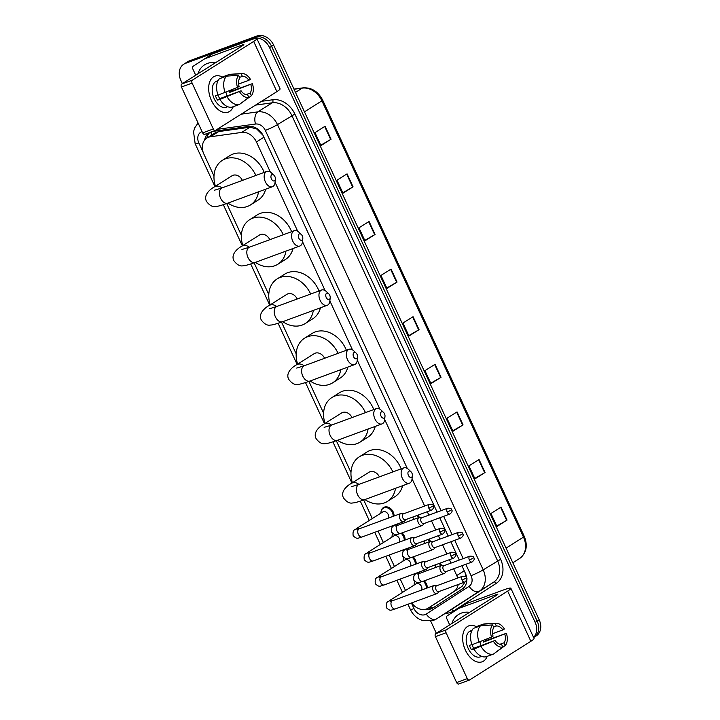 <?xml version="1.0" encoding="UTF-8"?>
<svg xmlns="http://www.w3.org/2000/svg" width="720" height="720" viewBox="0 0 720 720"><rect width="100%" height="100%" fill="white"/><g stroke="black" fill="none" stroke-linecap="round" stroke-linejoin="round"><path stroke-width="1.08" d="M418.095 515.097A7.668 6.003 57.7 0 1 419.265 517.401M429.174 539.073A7.668 6.003 57.7 0 1 430.344 541.377M440.253 563.049A7.668 6.003 57.7 0 1 441.423 565.353M381.105 511.281A7.668 6.003 57.7 0 1 383.436 507.573A7.668 6.003 57.7 0 1 384.327 507.132A7.668 6.003 57.7 0 1 390.969 508.896A7.668 6.003 57.7 0 1 394.038 516.024M402.084 532.908A7.668 6.003 57.7 0 1 405.117 540M413.163 556.884A7.668 6.003 57.7 0 1 416.196 563.976M424.242 580.86A7.668 6.003 57.7 0 1 427.275 587.952M262.944 135.198L256.671 128.934L249.921 127.233L218.691 131.571L214.902 132.993L206.874 138.06A14.382 11.25 -122.3 0 0 203.895 154.134L213.993 175.986M270.306 171.99L256.428 141.957A14.382 11.25 -122.3 0 0 241.722 132.408L210.492 136.755A14.382 11.25 -122.3 0 0 208.548 137.232A14.382 11.25 -122.3 0 0 206.874 138.06M465.912 576.918L465.102 572.643M411.624 602.901A14.382 11.25 -122.3 0 0 428.202 608.148L462.069 586.368L465.606 581.112M457.704 578.043A14.382 11.25 -122.3 0 0 456.759 575.523L453.645 568.773M451.026 563.094L449.442 559.665M446.814 553.995L442.566 544.797M439.947 539.118L438.363 535.689M435.735 530.019L431.487 520.821M428.868 515.142L427.284 511.713M424.656 506.043L412.056 478.764M407.295 468.459L384.66 419.472M379.899 409.167L357.264 360.18M352.503 349.875L329.868 300.888M325.098 290.583L302.463 241.596M297.702 231.282L275.067 182.295M428.202 608.148A14.382 11.25 -122.3 0 0 428.283 608.094L453.87 591.543A14.382 11.25 -122.3 0 0 458.172 584.505M226.719 203.535L241.389 235.287M254.115 262.827L268.794 294.579M281.52 322.119L296.19 353.871M308.916 381.411L323.586 413.163M336.312 440.703L350.982 472.455M363.708 499.995L372.294 518.571M378.072 531.09L383.373 542.547M389.151 555.066L394.452 566.523M400.23 579.042L405.531 590.499M392.184 535.266A7.668 6.003 57.7 0 1 392.724 533.556M403.263 559.242A7.668 6.003 57.7 0 1 403.803 557.532M414.342 583.218A7.668 6.003 57.7 0 1 414.882 581.508M209.061 132.759A14.382 11.25 -122.3 0 0 204.678 140.022M206.802 138.105A14.382 11.25 57.7 0 1 209.781 132.489M182.376 83.646L180.81 80.262A14.382 11.25 57.7 0 1 183.789 64.188A14.382 11.25 57.7 0 1 185.463 63.36L252.927 38.547A14.382 11.25 57.7 0 1 269.577 47.619L535.158 622.377A14.382 11.25 57.7 0 1 533.556 637.38M436.347 633.303L430.74 621.171M183.789 64.188L187.821 61.632A14.382 11.25 57.7 0 1 189.495 60.813L256.959 36L254.943 37.278A14.382 11.25 57.7 0 1 271.593 46.341L537.174 621.099A14.382 11.25 57.7 0 1 534.195 637.173A14.382 11.25 57.7 0 0 537.174 621.099L271.593 46.341A14.382 11.25 57.7 0 0 254.943 37.278L187.479 62.082L254.943 37.278L252.927 38.547M185.805 62.91A14.382 11.25 57.7 0 1 187.479 62.082A14.382 11.25 57.7 0 0 185.805 62.91M437.121 512.109L263.331 135.99A14.382 11.25 -122.3 0 0 248.625 126.441L212.706 131.427A14.382 11.25 -122.3 0 0 212.643 131.436M466.713 578.241A14.382 11.25 -122.3 0 0 465.219 572.922L461.907 565.731M459.279 560.061L450.828 541.755M448.2 536.085L439.749 517.779M425.718 609.228A14.382 11.25 -122.3 0 0 432.819 608.031A14.382 11.25 -122.3 0 0 432.909 607.977L462.33 588.942A14.382 11.25 -122.3 0 0 466.794 579.708M434.331 607.05A14.382 11.25 57.7 0 1 428.346 608.058M256.959 36A14.382 11.25 57.7 0 1 273.618 45.063L539.19 619.821A14.382 11.25 57.7 0 1 536.211 635.904L533.628 637.533M463.05 424.881L452.961 431.253L446.958 418.266L457.047 411.894L463.05 424.881L462.654 425.115L456.66 412.146M485.046 472.491L474.957 478.863L468.954 465.876L479.052 459.504L485.046 472.491L484.65 472.725L478.656 459.747M507.042 520.101L496.953 526.464L490.95 513.486L501.048 507.114L507.042 520.101L506.655 520.335L500.661 507.357M397.053 282.06L386.964 288.432L380.961 275.445L391.059 269.073L397.053 282.06L396.666 282.294L390.663 269.316M375.057 234.45L364.968 240.822L358.965 227.835L369.063 221.463L375.057 234.45L374.661 234.684L368.667 221.715M353.061 186.84L342.972 193.212L336.969 180.225L347.058 173.853L353.061 186.84L352.665 187.074L346.671 174.105M331.065 139.23L320.967 145.602L314.973 132.624L325.062 126.252L331.065 139.23L330.669 139.473L324.675 126.495M441.054 377.271L430.956 383.643L424.962 370.656L435.051 364.293L441.054 377.271L440.658 377.514L434.664 364.536M419.058 329.661L408.96 336.033L402.966 323.055L413.055 316.683L419.058 329.661L418.662 329.904L412.668 316.926M408.771 335.628L418.662 329.904M430.767 383.238L440.658 377.514M320.778 145.197L330.669 139.473M342.774 192.798L352.665 187.074M364.779 240.408L374.661 234.684M386.775 288.018L396.666 282.294M496.764 526.059L506.655 520.335M474.768 478.449L484.65 472.725M452.772 430.839L462.654 425.115M197.91 73.836A23.967 18.756 57.7 0 1 204.579 64.827A23.967 18.756 57.7 0 1 207.369 63.45A23.967 18.756 57.7 0 1 215.577 62.685M211.446 100.521A19.17 11.772 -110.2 0 1 210.114 80.937A19.17 11.772 -110.2 0 1 222.327 77.013A19.17 11.772 -110.2 0 0 214.92 76.158A19.17 11.772 -110.2 0 0 211.446 100.521A19.17 11.772 -110.2 0 0 233.235 106.695A19.17 11.772 -110.2 0 1 228.15 112.149A19.17 11.772 -110.2 0 1 211.446 100.521M195.705 75.222L192.771 68.868A2.394 1.872 -122.3 0 1 193.248 66.195L204.588 58.869A2.394 1.872 -122.3 0 1 204.597 58.86L212.157 54.09A2.394 1.872 57.7 0 1 212.166 54.081A2.394 1.872 57.7 0 1 212.445 53.937L249.579 40.284A19.17 1.971 155.2 0 1 256.887 38.619A19.17 1.971 155.2 0 1 253.683 41.436L192.375 80.136A2.394 1.467 69.8 0 0 192.114 83.097L181.458 87.012A2.394 1.467 -110.2 0 1 181.719 84.051L243.036 45.351A4.797 0.495 -24.8 0 0 243.837 44.649A4.797 0.495 -24.8 0 0 242.01 45.063L204.876 58.716A2.394 1.872 -122.3 0 0 204.597 58.86L212.166 54.081M256.887 38.619L280.089 88.821A19.17 1.971 155.2 0 1 276.885 91.638L215.568 130.338A2.394 1.467 69.8 0 1 215.397 130.428A2.394 1.467 69.8 0 1 213.309 128.97L192.114 83.097M232.371 89.532A19.17 11.772 -110.2 0 1 232.785 90.648A19.17 11.772 -110.2 0 0 232.371 89.532M204.921 134.262A2.394 1.467 -110.2 0 1 204.75 134.343A2.394 1.467 -110.2 0 1 202.662 132.894L181.458 87.012M237.528 87.435L239.085 86.454A9.585 5.886 -110.2 0 1 239.832 77.949L238.608 75.285A12.465 7.65 -110.2 0 0 237.528 87.435L217.989 95.094A15.813 9.711 -110.2 0 1 219.429 78.741L226.53 76.131L238.608 75.285M239.571 77.382L242.361 76.356A9.585 5.886 -110.2 0 1 248.859 80.289L238.608 84.051M218.025 95.076A9.585 5.886 69.8 0 0 218.619 96.552A9.585 5.886 69.8 0 0 219.78 98.622L241.083 90.783A9.585 5.886 -110.2 0 0 247.581 94.716L248.814 97.371L239.58 104.364L232.479 106.974A15.813 9.711 -110.2 0 1 219.987 99.423L241.083 90.783M219.987 99.423L217.458 100.08A13.896 8.532 -110.2 0 1 216.351 97.992A13.896 8.532 -110.2 0 1 215.46 95.76L217.899 94.86M227.664 106.713L226.332 107.199A13.896 8.532 -110.2 0 1 214.218 98.775A13.896 8.532 -110.2 0 1 216.738 81.108L218.07 80.622M231.471 89.892A13.896 8.532 -110.2 0 1 231.876 90.981L252.405 83.637A12.465 7.65 -110.2 0 1 251.334 95.778L250.101 93.123L245.97 94.635M242.361 76.356L241.128 73.692L229.059 74.538L221.958 77.148L222.219 77.715M229.059 74.538A15.813 9.711 -110.2 0 1 230.598 74.25L242.046 73.557A12.465 7.65 -110.2 0 1 250.407 79.308L248.859 80.289M241.29 103.068L251.334 95.778M239.58 104.364A15.813 9.711 -110.2 0 1 227.088 96.813M241.128 73.692A12.465 7.65 -110.2 0 1 242.046 73.557M248.814 97.371A12.465 7.65 -110.2 0 1 239.535 91.764M229.014 90.891A9.585 5.886 69.8 0 1 229.554 92.448L252.405 83.637M250.857 84.618A9.585 5.886 -110.2 0 1 250.101 93.123M218.007 80.73A13.896 8.532 -110.2 0 0 216.693 81.801L217.674 81.441M225.09 92.484A15.813 9.711 -110.2 0 1 226.53 76.131M225.864 92.169A9.585 5.886 -110.2 0 1 226.827 96.021M217.458 100.08L219.78 98.622M229.554 92.448L231.876 90.981M271.404 178.884A3.357 2.061 69.8 0 0 273.762 180.99A3.357 2.061 69.8 0 0 275.409 179.199A3.357 2.061 69.8 0 0 274.941 176.652A3.357 2.061 69.8 0 0 273.951 175.239A3.357 2.061 69.8 0 0 271.35 175.158A3.357 2.061 69.8 0 0 271.404 178.884M275.409 179.199L275.04 182.538A8.145 5.004 -110.2 0 1 272.439 186.723A8.145 5.004 -110.2 0 1 265.338 181.782A8.145 5.004 -110.2 0 1 266.814 171.432A8.145 5.004 -110.2 0 1 271.512 172.926L273.951 175.239M242.397 180.405A8.145 6.381 -122.3 0 0 232.983 175.302A8.145 6.381 -122.3 0 0 232.029 175.77L214.371 186.921C210.006 189.225 203.193 195.165 206.523 201.456C209.664 205.614 212.796 207.279 215.928 206.433C217.251 206.55 221.175 205.47 227.7 203.175L272.439 186.723M258.516 191.844A26.361 20.628 57.7 0 1 250.452 204.948A26.361 20.628 57.7 0 1 247.383 206.46A26.361 20.628 57.7 0 1 227.934 203.094M215.442 186.246A26.361 20.628 57.7 0 1 222.309 160.371A26.361 20.628 57.7 0 1 225.378 158.859A26.361 20.628 57.7 0 1 255.897 175.446M222.309 160.371L229.878 155.592A26.361 20.628 57.7 0 1 232.947 154.08A26.361 20.628 57.7 0 1 264.204 172.386M265.644 189.216A26.361 20.628 57.7 0 1 258.021 200.178L250.452 204.948M298.809 238.176A3.357 2.061 69.8 0 0 301.158 240.291A3.357 2.061 69.8 0 0 302.805 238.491A3.357 2.061 69.8 0 0 302.337 235.953A3.357 2.061 69.8 0 0 301.347 234.531A3.357 2.061 69.8 0 0 298.746 234.45A3.357 2.061 69.8 0 0 298.809 238.176M302.805 238.491L302.436 241.83A8.145 5.004 -110.2 0 1 299.835 246.015A8.145 5.004 -110.2 0 1 292.734 241.074A8.145 5.004 -110.2 0 1 294.21 230.724A8.145 5.004 -110.2 0 1 298.908 232.218L301.347 234.531M269.802 239.697A8.145 6.381 -122.3 0 0 260.379 234.594A8.145 6.381 -122.3 0 0 259.425 235.062L241.767 246.213C237.402 248.526 230.598 254.457 233.919 260.748C237.06 264.915 240.192 266.571 243.324 265.725C244.647 265.842 248.571 264.762 255.096 262.467L299.835 246.015M285.912 251.136A26.361 20.628 57.7 0 1 277.848 264.249A26.361 20.628 57.7 0 1 274.779 265.761A26.361 20.628 57.7 0 1 255.33 262.386M242.838 245.538A26.361 20.628 57.7 0 1 249.705 219.663A26.361 20.628 57.7 0 1 252.774 218.151A26.361 20.628 57.7 0 1 283.293 234.738M249.705 219.663L257.274 214.884A26.361 20.628 57.7 0 1 260.343 213.372A26.361 20.628 57.7 0 1 291.6 231.678M293.04 248.517A26.361 20.628 57.7 0 1 285.417 259.47L277.848 264.249M326.205 297.468A3.357 2.061 69.8 0 0 328.563 299.583A3.357 2.061 69.8 0 0 330.201 297.783A3.357 2.061 69.8 0 0 329.733 295.245A3.357 2.061 69.8 0 0 328.743 293.823A3.357 2.061 69.8 0 0 326.142 293.742A3.357 2.061 69.8 0 0 326.205 297.468M330.201 297.783L329.841 301.122A8.145 5.004 -110.2 0 1 327.231 305.307A8.145 5.004 -110.2 0 1 320.13 300.366A8.145 5.004 -110.2 0 1 321.606 290.016A8.145 5.004 -110.2 0 1 326.304 291.51L328.743 293.823M297.198 298.989A8.145 6.381 -122.3 0 0 287.775 293.886A8.145 6.381 -122.3 0 0 286.821 294.354L269.163 305.505C264.798 307.818 257.994 313.749 261.315 320.04C264.456 324.207 267.588 325.863 270.72 325.017C272.043 325.134 275.967 324.054 282.492 321.768L327.231 305.307M313.308 310.428A26.361 20.628 57.7 0 1 305.244 323.541A26.361 20.628 57.7 0 1 302.175 325.053A26.361 20.628 57.7 0 1 282.726 321.678M270.234 304.83A26.361 20.628 57.7 0 1 277.101 278.955A26.361 20.628 57.7 0 1 280.179 277.443A26.361 20.628 57.7 0 1 310.689 294.03M277.101 278.955L284.67 274.176A26.361 20.628 57.7 0 1 287.748 272.664A26.361 20.628 57.7 0 1 318.996 290.979M320.436 307.809A26.361 20.628 57.7 0 1 312.813 318.762L305.244 323.541M353.601 356.769A3.357 2.061 69.8 0 0 355.959 358.875A3.357 2.061 69.8 0 0 357.597 357.075A3.357 2.061 69.8 0 0 357.129 354.537A3.357 2.061 69.8 0 0 356.139 353.115A3.357 2.061 69.8 0 0 353.538 353.034A3.357 2.061 69.8 0 0 353.601 356.769M357.597 357.075L357.237 360.423A8.145 5.004 -110.2 0 1 354.627 364.608A8.145 5.004 -110.2 0 1 347.526 359.667A8.145 5.004 -110.2 0 1 349.002 349.308A8.145 5.004 -110.2 0 1 353.7 350.811L356.139 353.115M324.594 358.29A8.145 6.381 -122.3 0 0 315.171 353.187A8.145 6.381 -122.3 0 0 314.226 353.646L296.559 364.797C292.194 367.11 285.39 373.041 288.711 379.332C291.852 383.499 294.993 385.155 298.125 384.309C299.448 384.435 303.363 383.346 309.888 381.06L354.627 364.608M340.704 369.72A26.361 20.628 57.7 0 1 332.64 382.833A26.361 20.628 57.7 0 1 329.571 384.345A26.361 20.628 57.7 0 1 310.122 380.97M297.63 364.122A26.361 20.628 57.7 0 1 304.497 338.247A26.361 20.628 57.7 0 1 307.575 336.735A26.361 20.628 57.7 0 1 338.085 353.322M304.497 338.247L312.066 333.468A26.361 20.628 57.7 0 1 315.144 331.956A26.361 20.628 57.7 0 1 346.392 350.271M347.841 367.101A26.361 20.628 57.7 0 1 340.209 378.054L332.64 382.833M380.997 416.061A3.357 2.061 69.8 0 0 383.355 418.167A3.357 2.061 69.8 0 0 384.993 416.367A3.357 2.061 69.8 0 0 384.534 413.829A3.357 2.061 69.8 0 0 383.544 412.416A3.357 2.061 69.8 0 0 380.934 412.326A3.357 2.061 69.8 0 0 380.997 416.061M384.993 416.367L384.633 419.715A8.145 5.004 -110.2 0 1 382.023 423.9A8.145 5.004 -110.2 0 1 374.922 418.959A8.145 5.004 -110.2 0 1 376.398 408.6A8.145 5.004 -110.2 0 1 381.096 410.103L383.544 412.416M351.99 417.582A8.145 6.381 -122.3 0 0 342.567 412.479A8.145 6.381 -122.3 0 0 341.622 412.947L323.955 424.089C319.59 426.402 312.786 432.333 316.107 438.624C319.248 442.791 322.389 444.447 325.521 443.601C326.844 443.727 330.768 442.638 337.284 440.352L382.023 423.9M368.1 429.021A26.361 20.628 57.7 0 1 360.045 442.125A26.361 20.628 57.7 0 1 356.967 443.637A26.361 20.628 57.7 0 1 337.518 440.262M325.026 423.414A26.361 20.628 57.7 0 1 331.902 397.539A26.361 20.628 57.7 0 1 334.971 396.027A26.361 20.628 57.7 0 1 365.481 412.614M331.902 397.539L339.471 392.76A26.361 20.628 57.7 0 1 342.54 391.248A26.361 20.628 57.7 0 1 373.788 409.563M375.237 426.393A26.361 20.628 57.7 0 1 367.614 437.346L360.045 442.125M408.393 475.353A3.357 2.061 69.8 0 0 410.751 477.459A3.357 2.061 69.8 0 0 412.389 475.668A3.357 2.061 69.8 0 0 411.93 473.121A3.357 2.061 69.8 0 0 410.94 471.708A3.357 2.061 69.8 0 0 408.339 471.627A3.357 2.061 69.8 0 0 408.393 475.353M412.389 475.668L412.029 479.007A8.145 5.004 -110.2 0 1 409.419 483.192A8.145 5.004 -110.2 0 1 402.318 478.251A8.145 5.004 -110.2 0 1 403.794 467.892A8.145 5.004 -110.2 0 1 408.492 469.395L410.94 471.708M379.386 476.874A8.145 6.381 -122.3 0 0 369.963 471.771A8.145 6.381 -122.3 0 0 369.018 472.239L351.36 483.39C346.986 485.694 340.182 491.625 343.503 497.925C346.644 502.083 349.785 503.748 352.917 502.902C354.24 503.019 358.164 501.93 364.68 499.644L409.419 483.192M395.496 488.313A26.361 20.628 57.7 0 1 387.441 501.417A26.361 20.628 57.7 0 1 384.363 502.929A26.361 20.628 57.7 0 1 364.914 499.563M352.422 482.715A26.361 20.628 57.7 0 1 359.298 456.84A26.361 20.628 57.7 0 1 362.367 455.328A26.361 20.628 57.7 0 1 392.877 471.915M359.298 456.84L366.867 452.061A26.361 20.628 57.7 0 1 369.936 450.549A26.361 20.628 57.7 0 1 401.193 468.855M402.633 485.685A26.361 20.628 57.7 0 1 395.01 496.638L387.441 501.417M358.2 529.659L356.949 529.551L359.127 528.867A4.311 2.646 69.8 0 0 358.344 534.348A4.311 2.646 69.8 0 0 358.461 534.591A4.311 2.646 69.8 0 0 362.106 536.958C357.66 538.047 357.444 539.748 353.169 535.806C352.269 528.633 355.77 529.911 356.256 528.687L382.698 512.001A4.311 3.375 57.7 0 1 383.202 511.749A4.311 3.375 57.7 0 1 387.495 513.333A4.311 3.375 57.7 0 1 388.332 518.121M380.916 513.126A7.191 5.625 57.7 0 1 383.184 508.293A7.191 5.625 57.7 0 1 384.021 507.879A7.191 5.625 57.7 0 1 390.312 509.589A7.191 5.625 57.7 0 1 393.12 516.366M403.659 513.765L401.697 513.459A4.311 2.646 69.8 0 0 400.815 513.531A4.311 2.646 69.8 0 0 400.5 513.684A4.311 2.646 69.8 0 0 400.032 519.012A4.311 2.646 69.8 0 0 403.794 521.631A4.311 2.646 69.8 0 0 404.1 521.478A4.311 2.646 69.8 0 0 404.514 521.118L405.81 519.615M429.417 504.288C432.099 504.306 433.404 504.846 433.323 505.908L428.859 508.248A3.114 1.917 69.8 0 1 429.417 504.288L403.353 513.873A3.114 1.917 69.8 0 0 403.137 513.981A3.114 1.917 69.8 0 0 402.795 517.833A3.114 1.917 69.8 0 0 405.504 519.723A3.114 1.917 69.8 0 0 405.729 519.615M369.279 553.635L368.028 553.527L370.206 552.843A4.311 2.646 69.8 0 0 369.423 558.324A4.311 2.646 69.8 0 0 369.54 558.567A4.311 2.646 69.8 0 0 373.185 560.934C368.739 562.023 368.523 563.724 364.248 559.782C363.348 552.609 366.849 553.887 367.335 552.663L393.777 535.977A4.311 3.375 57.7 0 1 394.281 535.725A4.311 3.375 57.7 0 1 398.574 537.309A4.311 3.375 57.7 0 1 399.411 542.097M391.995 537.102A7.191 5.625 57.7 0 1 392.868 533.673M414.738 537.741L412.776 537.435A4.311 2.646 69.8 0 0 411.894 537.507A4.311 2.646 69.8 0 0 411.579 537.66A4.311 2.646 69.8 0 0 411.111 542.988A4.311 2.646 69.8 0 0 414.873 545.607A4.311 2.646 69.8 0 0 415.179 545.454A4.311 2.646 69.8 0 0 415.593 545.094L416.889 543.591M440.496 528.264C443.178 528.291 444.483 528.822 444.402 529.884L439.938 532.224A3.114 1.917 69.8 0 1 440.496 528.264L414.432 537.849A3.114 1.917 69.8 0 0 414.216 537.966A3.114 1.917 69.8 0 0 413.874 541.809A3.114 1.917 69.8 0 0 416.583 543.699A3.114 1.917 69.8 0 0 416.808 543.591M401.067 533.277A7.191 5.625 57.7 0 1 404.199 540.342M380.358 577.611L379.107 577.503L381.285 576.819A4.311 2.646 69.8 0 0 380.502 582.3A4.311 2.646 69.8 0 0 380.619 582.543A4.311 2.646 69.8 0 0 384.264 584.919C379.818 585.999 379.602 587.7 375.327 583.758C374.427 576.585 377.928 577.872 378.414 576.648L404.856 559.953A4.311 3.375 57.7 0 1 405.36 559.71A4.311 3.375 57.7 0 1 409.653 561.285A4.311 3.375 57.7 0 1 410.49 566.082M403.074 561.078A7.191 5.625 57.7 0 1 403.947 557.649M425.817 561.717L423.855 561.411A4.311 2.646 69.8 0 0 422.973 561.483A4.311 2.646 69.8 0 0 422.658 561.636A4.311 2.646 69.8 0 0 422.19 566.973A4.311 2.646 69.8 0 0 425.952 569.583A4.311 2.646 69.8 0 0 426.258 569.43A4.311 2.646 69.8 0 0 426.672 569.07L427.968 567.567M451.575 552.24C454.257 552.267 455.562 552.807 455.481 553.86L451.017 556.2A3.114 1.917 69.8 0 1 451.575 552.24L425.511 561.825A3.114 1.917 69.8 0 0 425.295 561.942A3.114 1.917 69.8 0 0 424.953 565.785A3.114 1.917 69.8 0 0 427.662 567.675A3.114 1.917 69.8 0 0 427.887 567.567M412.146 557.262A7.191 5.625 57.7 0 1 415.278 564.318M391.437 601.596L390.186 601.479L392.364 600.795A4.311 2.646 69.8 0 0 391.581 606.276A4.311 2.646 69.8 0 0 391.698 606.519A4.311 2.646 69.8 0 0 395.343 608.895C390.897 609.975 390.681 611.676 386.406 607.734C385.506 600.561 389.007 601.848 389.493 600.624L415.935 583.929A4.311 3.375 57.7 0 1 416.439 583.686A4.311 3.375 57.7 0 1 420.732 585.261A4.311 3.375 57.7 0 1 421.569 590.058M414.153 585.063A7.191 5.625 57.7 0 1 415.026 581.625M436.896 585.693L434.934 585.387A4.311 2.646 69.8 0 0 434.052 585.468A4.311 2.646 69.8 0 0 433.737 585.621A4.311 2.646 69.8 0 0 433.269 590.949A4.311 2.646 69.8 0 0 437.031 593.559A4.311 2.646 69.8 0 0 437.337 593.406A4.311 2.646 69.8 0 0 437.751 593.046L439.047 591.543M462.654 576.216C465.336 576.243 466.641 576.783 466.56 577.836L462.096 580.176A3.114 1.917 69.8 0 1 462.654 576.216L436.59 585.801A3.114 1.917 69.8 0 0 436.374 585.918A3.114 1.917 69.8 0 0 436.032 589.761A3.114 1.917 69.8 0 0 438.741 591.651A3.114 1.917 69.8 0 0 438.966 591.543M423.225 581.238A7.191 5.625 57.7 0 1 426.357 588.294M422.01 517.662L420.057 517.356A4.311 2.646 69.8 0 0 419.166 517.428A4.311 2.646 69.8 0 0 418.86 517.581A4.311 2.646 69.8 0 0 418.275 522.657A4.311 2.646 69.8 0 0 422.145 525.528A4.311 2.646 69.8 0 0 422.46 525.375A4.311 2.646 69.8 0 0 422.874 525.015L424.161 523.512M447.777 508.185C450.459 508.203 451.755 508.743 451.683 509.805L447.21 512.145A3.114 1.917 69.8 0 1 447.777 508.185L421.713 517.77A3.114 1.917 69.8 0 0 421.488 517.878A3.114 1.917 69.8 0 0 421.146 521.73A3.114 1.917 69.8 0 0 423.864 523.62A3.114 1.917 69.8 0 0 424.089 523.512M412.47 517.158A4.311 3.375 57.7 0 1 414.027 519.318M417.15 515.439A7.191 5.625 57.7 0 1 418.356 517.725M433.089 541.638L431.136 541.332A4.311 2.646 69.8 0 0 430.245 541.404A4.311 2.646 69.8 0 0 429.939 541.557A4.311 2.646 69.8 0 0 429.354 546.633A4.311 2.646 69.8 0 0 433.224 549.504A4.311 2.646 69.8 0 0 433.539 549.351A4.311 2.646 69.8 0 0 433.953 548.991L435.24 547.488M458.856 532.161C461.538 532.188 462.834 532.728 462.762 533.781L458.289 536.121A3.114 1.917 69.8 0 1 458.856 532.161L432.792 541.746A3.114 1.917 69.8 0 0 432.567 541.863A3.114 1.917 69.8 0 0 432.225 545.706A3.114 1.917 69.8 0 0 434.943 547.596A3.114 1.917 69.8 0 0 435.168 547.488M423.549 541.134A4.311 3.375 57.7 0 1 425.106 543.303M428.229 539.415A7.191 5.625 57.7 0 1 429.435 541.71M444.168 565.614L442.215 565.308A4.311 2.646 69.8 0 0 441.324 565.389A4.311 2.646 69.8 0 0 441.018 565.542A4.311 2.646 69.8 0 0 440.433 570.609A4.311 2.646 69.8 0 0 444.303 573.48A4.311 2.646 69.8 0 0 444.618 573.327A4.311 2.646 69.8 0 0 445.032 572.967L446.319 571.464M469.935 556.137C472.617 556.164 473.913 556.704 473.841 557.757L469.368 560.097A3.114 1.917 69.8 0 1 469.935 556.137L443.871 565.722A3.114 1.917 69.8 0 0 443.646 565.839A3.114 1.917 69.8 0 0 443.304 569.682A3.114 1.917 69.8 0 0 446.022 571.572A3.114 1.917 69.8 0 0 446.247 571.464M434.628 565.119A4.311 3.375 57.7 0 1 436.185 567.279M439.308 563.391A7.191 5.625 57.7 0 1 440.514 565.686M465.417 650.178A19.17 11.772 -110.2 0 1 464.094 630.594A19.17 11.772 -110.2 0 1 476.298 626.67A19.17 11.772 -110.2 0 0 468.891 625.815A19.17 11.772 -110.2 0 0 465.417 650.178A19.17 11.772 -110.2 0 0 487.215 656.352A19.17 11.772 -110.2 0 1 482.13 661.806A19.17 11.772 -110.2 0 1 465.417 650.178M449.685 624.879L446.751 618.525A2.394 1.872 -122.3 0 1 447.228 615.852L458.559 608.526A2.394 1.872 -122.3 0 1 458.577 608.517A2.394 1.872 -122.3 0 1 458.856 608.373L495.981 594.72A4.797 0.495 -24.8 0 1 497.808 594.306A4.797 0.495 -24.8 0 1 497.007 595.008L435.699 633.708L446.355 629.793A2.394 1.467 69.8 0 0 446.085 632.754L435.438 636.669A2.394 1.467 -110.2 0 1 435.699 633.708M458.586 608.508L466.128 603.747A2.394 1.872 57.7 0 1 466.146 603.738A2.394 1.872 57.7 0 1 466.425 603.594L503.55 589.941A19.17 1.971 155.2 0 1 510.867 588.276A19.17 1.971 155.2 0 1 507.663 591.093L446.355 629.793M510.867 588.276L534.06 638.478A19.17 1.971 155.2 0 1 530.865 641.295L469.548 679.995A2.394 1.467 69.8 0 1 469.377 680.085A2.394 1.467 69.8 0 1 467.289 678.627L446.085 632.754M486.342 639.189A19.17 11.772 -110.2 0 1 486.756 640.305A19.17 11.772 -110.2 0 0 486.342 639.189M458.901 683.919A2.394 1.467 -110.2 0 1 458.721 684A2.394 1.467 -110.2 0 1 456.633 682.551L435.438 636.669M491.508 637.092L493.056 636.111A9.585 5.886 -110.2 0 1 493.812 627.606L492.579 624.942A12.465 7.65 -110.2 0 0 491.508 637.092L471.96 644.751A15.813 9.711 -110.2 0 1 473.409 628.398L480.51 625.788L492.579 624.942M493.551 627.039L496.332 626.013A9.585 5.886 -110.2 0 1 502.83 629.946L492.588 633.708M472.005 644.733A9.585 5.886 69.8 0 0 472.599 646.209A9.585 5.886 69.8 0 0 473.751 648.279L495.063 640.44A9.585 5.886 -110.2 0 0 501.561 644.373L502.785 647.028L493.551 654.021L486.45 656.631A15.813 9.711 -110.2 0 1 473.958 649.08L495.063 640.44M473.958 649.08L471.438 649.737A13.896 8.532 -110.2 0 1 470.322 647.649A13.896 8.532 -110.2 0 1 469.431 645.408L471.879 644.517M481.644 656.37L480.312 656.856A13.896 8.532 -110.2 0 1 468.198 648.432A13.896 8.532 -110.2 0 1 470.709 630.765L472.041 630.279M485.451 639.549A13.896 8.532 -110.2 0 1 485.847 640.638L506.385 633.294A12.465 7.65 -110.2 0 1 505.314 645.435L504.081 642.78L499.95 644.292M496.332 626.013L495.108 623.349L483.03 624.195L475.929 626.805L476.19 627.372M483.03 624.195A15.813 9.711 -110.2 0 1 484.578 623.898L496.017 623.214A12.465 7.65 -110.2 0 1 504.387 628.965L502.83 629.946M495.27 652.725L505.314 645.435M493.551 654.021A15.813 9.711 -110.2 0 1 481.059 646.47M495.108 623.349A12.465 7.65 -110.2 0 1 496.017 623.214M502.785 647.028A12.465 7.65 -110.2 0 1 493.506 641.421M482.994 640.548A9.585 5.886 69.8 0 1 483.525 642.105L506.385 633.294M504.828 634.275A9.585 5.886 -110.2 0 1 504.081 642.78M471.987 630.387A13.896 8.532 -110.2 0 0 470.664 631.458L471.645 631.098M479.061 642.141A15.813 9.711 -110.2 0 1 480.51 625.788M479.835 641.826A9.585 5.886 -110.2 0 1 480.807 645.678M471.438 649.737L473.751 648.279M483.525 642.105L485.847 640.638M451.89 623.493A23.967 18.756 57.7 0 1 458.55 614.484A23.967 18.756 57.7 0 1 461.349 613.107A23.967 18.756 57.7 0 1 469.557 612.342M218.691 131.571L210.492 136.755M431.586 608.004A14.382 8.955 -122.9 0 1 430.218 606.87M256.671 128.934A14.382 8.442 -97.9 0 1 256.581 128.304M211.392 135.207A14.382 8.442 -97.9 0 1 211.104 132.003M466.587 582.174A14.382 8.955 -122.9 0 1 465.867 581.409M249.921 127.233L241.722 132.408M263.907 137.241L256.428 141.957M464.247 570.798L456.759 575.523M462.069 586.368L453.87 591.543M436.482 602.919L428.283 608.094M202.05 131.571A9.585 7.506 -122.3 0 0 201.915 131.625A9.585 7.506 -122.3 0 0 198.81 142.893L203.202 152.397M198.081 122.985L194.742 127.827L193.536 131.697L195.156 143.73A9.585 0.981 -24.8 0 0 198.81 142.893M411.399 602.982L413.991 608.58A9.585 7.506 -122.3 0 0 425.088 614.628A9.585 7.506 -122.3 0 0 426.267 614.043L469.116 586.323A9.585 7.506 -122.3 0 0 471.051 575.64L465.813 564.3M241.164 114.183L257.85 111.87A19.17 15.003 57.7 0 1 277.47 124.596L483.192 569.844A19.17 15.003 57.7 0 1 479.34 591.201L436.482 618.93A19.17 15.003 57.7 0 1 436.374 619.002L450.756 609.921A19.17 15.003 -122.3 0 0 450.864 609.849L493.722 582.129A19.17 15.003 -122.3 0 0 497.574 560.763L291.852 115.524A19.17 15.003 -122.3 0 0 272.232 102.789L255.546 105.111M261.558 101.313L272.817 99.747A21.573 16.884 57.7 0 1 294.885 114.075L500.616 559.314A21.573 16.884 57.7 0 1 496.278 583.344L453.42 611.073A2.394 1.494 57.1 0 0 450.864 609.849L436.482 618.93A9.585 5.967 -122.9 0 1 426.267 614.043M453.42 611.073A21.573 16.884 57.7 0 1 445.473 613.251M269.577 47.619L273.618 45.063M185.463 63.36L189.495 60.813M535.158 622.377L539.19 619.821M441.027 510.669L265.32 130.392A9.585 7.506 -122.3 0 0 255.51 124.029A9.585 5.625 -97.9 0 1 257.85 111.87L272.232 102.789A2.394 1.404 82.1 0 0 272.817 99.747M265.32 130.392A9.585 0.981 -24.8 0 0 277.47 124.596L294.885 114.075M469.116 586.323A9.585 5.967 -122.9 0 0 479.34 591.201L493.722 582.129A2.394 1.494 57.1 0 1 496.278 583.344M471.051 575.64A9.585 0.981 -24.8 0 0 483.192 569.844L500.616 559.314M255.51 124.029L217.116 129.366M463.185 558.621L454.734 540.324M452.106 534.645L443.655 516.339M436.374 619.002L433.449 620.442L423.09 620.721L419.346 619.164C415.341 616.914 412.335 613.665 410.337 609.417A9.585 0.981 -24.8 0 0 413.991 608.58M304.47 111.843L321.894 100.845A4.797 0.495 -24.8 0 0 322.695 100.143L524.286 536.418A4.797 0.495 155.2 0 1 523.485 537.12L321.894 100.845A19.17 15.003 -122.3 0 0 302.283 88.11A4.797 2.817 -97.9 0 1 302.976 87.858C311.544 87.354 318.123 91.449 322.695 100.143M519.669 558.459A4.797 2.988 -122.9 0 1 519.642 558.477A4.797 2.988 -122.9 0 1 519.624 558.486A19.17 15.003 -122.3 0 0 523.485 537.12L506.061 548.118M524.286 536.418C527.994 545.787 526.446 553.14 519.642 558.477L512.829 562.779M295.488 92.403L302.283 88.11L294.039 89.262M276.885 91.638L253.683 41.436M202.662 132.894L213.309 128.97M242.343 45.792L242.01 45.063M212.445 53.937L204.876 58.716M181.719 84.051L192.375 80.136M221.922 187.938A8.145 6.381 -122.3 0 0 215.316 186.453A8.145 6.381 -122.3 0 0 214.371 186.921M214.533 190.197L222.075 187.884A8.145 5.004 69.8 0 0 220.59 198.234A8.145 5.004 69.8 0 0 227.7 203.175M249.318 247.23A8.145 6.381 -122.3 0 0 242.712 245.745A8.145 6.381 -122.3 0 0 241.767 246.213M241.929 249.489L249.471 247.176A8.145 5.004 69.8 0 0 247.995 257.526A8.145 5.004 69.8 0 0 255.096 262.467M276.723 306.522A8.145 6.381 -122.3 0 0 270.117 305.037A8.145 6.381 -122.3 0 0 269.163 305.505M269.334 308.781L276.867 306.468A8.145 5.004 69.8 0 0 275.391 316.827A8.145 5.004 69.8 0 0 282.492 321.768M304.119 365.814A8.145 6.381 -122.3 0 0 297.513 364.329A8.145 6.381 -122.3 0 0 296.559 364.797M296.73 368.073L304.263 365.76A8.145 5.004 69.8 0 0 302.787 376.119A8.145 5.004 69.8 0 0 309.888 381.06M331.515 425.106A8.145 6.381 -122.3 0 0 324.909 423.621A8.145 6.381 -122.3 0 0 323.955 424.089M324.126 427.365L331.659 425.052A8.145 5.004 69.8 0 0 330.183 435.411A8.145 5.004 69.8 0 0 337.284 440.352M358.911 484.407A8.145 6.381 -122.3 0 0 352.305 482.922A8.145 6.381 -122.3 0 0 351.36 483.39M351.522 486.657L359.055 484.353A8.145 5.004 69.8 0 0 357.579 494.703A8.145 5.004 69.8 0 0 364.68 499.644M356.256 528.687A4.311 3.375 57.7 0 1 356.76 528.444A4.311 3.375 57.7 0 1 359.496 528.723M428.859 508.248A3.114 1.917 69.8 0 0 431.568 510.138L405.504 519.723M367.335 552.663A4.311 3.375 57.7 0 1 367.839 552.42A4.311 3.375 57.7 0 1 370.575 552.708M439.938 532.224A3.114 1.917 69.8 0 0 442.647 534.114L416.583 543.699M378.414 576.648A4.311 3.375 57.7 0 1 378.918 576.396A4.311 3.375 57.7 0 1 381.654 576.684M451.017 556.2A3.114 1.917 69.8 0 0 453.726 558.09L427.662 567.675M389.493 600.624A4.311 3.375 57.7 0 1 389.997 600.372A4.311 3.375 57.7 0 1 392.733 600.66M462.096 580.176A3.114 1.917 69.8 0 0 464.805 582.066L438.741 591.651M396.72 526.14L395.478 526.032L397.656 525.348A4.311 2.646 69.8 0 0 397.341 525.501A4.311 2.646 69.8 0 0 396.99 531.072A4.311 2.646 69.8 0 0 400.626 533.439C396.189 534.528 395.973 536.229 391.698 532.287C390.798 525.114 394.299 526.392 394.785 525.168A4.311 3.375 57.7 0 1 395.289 524.925A4.311 3.375 57.7 0 1 398.025 525.204M447.21 512.145A3.114 1.917 69.8 0 0 449.928 514.035L423.864 523.62M407.799 550.116L406.557 550.008L408.735 549.324A4.311 2.646 69.8 0 0 408.42 549.477A4.311 2.646 69.8 0 0 408.069 555.048A4.311 2.646 69.8 0 0 411.705 557.415C407.268 558.504 407.052 560.205 402.777 556.263C401.877 549.09 405.378 550.368 405.864 549.144A4.311 3.375 57.7 0 1 406.368 548.901A4.311 3.375 57.7 0 1 409.104 549.18M458.289 536.121A3.114 1.917 69.8 0 0 461.007 538.011L434.943 547.596M418.878 574.092L417.636 573.984L419.814 573.3A4.311 2.646 69.8 0 0 419.499 573.453A4.311 2.646 69.8 0 0 419.148 579.024A4.311 2.646 69.8 0 0 422.784 581.391C418.347 582.48 418.131 584.181 413.856 580.239C412.956 573.066 416.457 574.353 416.943 573.129A4.311 3.375 57.7 0 1 417.447 572.877A4.311 3.375 57.7 0 1 420.183 573.165M469.368 560.097A3.114 1.917 69.8 0 0 472.086 561.987L446.022 571.572M530.865 641.295L507.663 591.093M456.633 682.551L467.289 678.627M496.314 595.449L495.981 594.72M466.425 603.594L458.856 608.373M195.156 143.73L214.947 186.552M223.326 204.696L242.343 245.844M250.722 263.988L269.739 305.145M278.118 323.28L297.135 364.437M305.514 382.572L324.531 423.729M332.91 441.864L351.927 483.021M360.315 501.156L369.243 520.497M374.715 532.323L380.322 544.473M385.794 556.299L391.401 568.449M396.873 580.275L402.48 592.425M407.952 604.26L410.337 609.417M293.967 89.109L302.976 87.858M204.75 134.343L215.397 130.428M222.075 187.884L266.814 171.432M249.471 247.176L294.21 230.724M276.867 306.468L321.606 290.016M304.263 365.76L349.002 349.308M331.659 425.052L376.398 408.6M359.055 484.353L403.794 467.892M383.184 508.293L385.452 506.862M362.106 536.958L403.794 521.631M359.127 528.867L400.815 513.531M431.568 510.138C433.71 508.311 434.295 506.898 433.323 505.908M373.185 560.934L414.873 545.607M370.206 552.843L411.894 537.507M442.647 534.114C444.789 532.287 445.374 530.874 444.402 529.884M384.264 584.919L425.952 569.583M381.285 576.819L422.973 561.483M453.726 558.09C455.868 556.263 456.453 554.85 455.481 553.86M395.343 608.895L437.031 593.559M392.364 600.795L434.052 585.468M464.805 582.066C466.947 580.239 467.532 578.826 466.56 577.836M395.649 524.628L394.785 525.168M397.656 525.348L419.166 517.428M400.626 533.439L422.145 525.528M449.928 514.035C452.07 512.208 452.646 510.795 451.683 509.805M406.728 548.604L405.864 549.144M408.735 549.324L430.245 541.404M411.705 557.415L433.224 549.504M461.007 538.011C463.149 536.184 463.725 534.771 462.762 533.781M417.807 572.58L416.943 573.129M419.814 573.3L441.324 565.389M422.784 581.391L444.303 573.48M472.086 561.987C474.228 560.16 474.804 558.747 473.841 557.757M466.146 603.738L458.577 608.517M458.721 684L469.377 680.085"/></g></svg>
